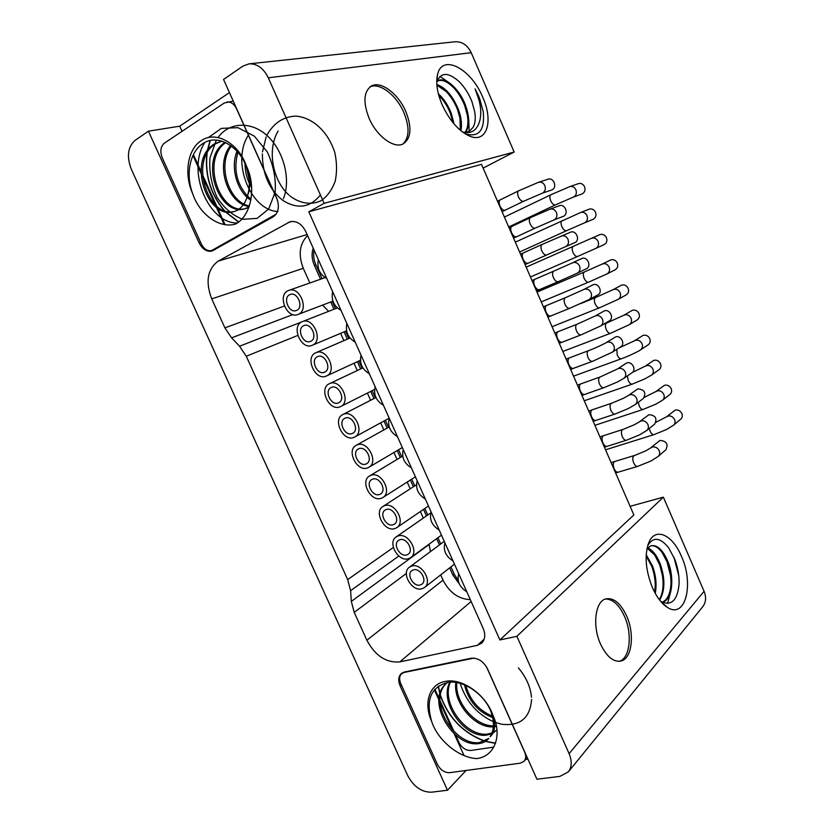 <?xml version="1.0" encoding="UTF-8"?>
<svg xmlns="http://www.w3.org/2000/svg" width="834" height="834" viewBox="0 0 834 834"><rect width="100%" height="100%" fill="white"/><g stroke="black" fill="none" stroke-linecap="round" stroke-linejoin="round"><path stroke-width="1.25" d="M308.809 211.794L481.499 164.361L633.871 514.964L499.889 639.959L308.809 211.794L324.155 203.34L514.161 152.038L483.126 168.103M630.118 506.321L663.364 497.158L516.882 636.321L499.889 639.959M516.882 636.321L569.101 753.634C572.155 761.015 571.895 767.113 568.298 771.93L559.822 776.402L536.929 779.217L487.442 668.712C483.334 661.174 477.882 657.682 471.085 658.255L404.396 672.006L401.3 673.507C398.339 676.468 397.954 680.607 400.143 685.944L447.472 790.236L431.449 792.206C421.608 792.227 413.695 786.691 407.711 775.62L131.292 169.177C126.528 156.604 127.769 147.013 135.014 140.414L148.431 131.178L179.717 126.184L229.433 92.605M324.155 203.34L268.277 77.802C263.513 68.18 257.101 63.52 249.032 63.843L242.819 66.167L223.543 79.449L276.7 198.148C279.744 206.603 278.546 212.868 273.104 216.913L211.888 251.107C206.696 252.014 202.412 249.23 199.055 242.746L148.431 131.178M351.322 601.387L350.593 590.691L347.684 579.609L246.28 356.243L239.567 346.225L231.581 337.853L224.899 327.866L211.732 298.895C205.279 281.777 207.447 269.173 218.216 261.105L290.086 221.729C296.56 220.583 301.793 223.866 305.786 231.571L483.167 628.398C485.659 634.611 485.148 639.542 481.635 643.191L477.434 645.318L399.82 661.904C386.246 663.04 375.269 655.826 366.887 640.251L354.21 612.365L351.322 601.387L429.103 544.508L430.427 551.618M663.364 497.158L704.073 591.316C706.45 597.259 706.012 602.388 702.77 606.693L568.298 771.93M626.563 615.815C634.684 633.423 632.203 657.943 621.486 660.903C613.761 662.603 606.787 657.004 600.553 644.129C592.234 626.073 595.142 601.762 605.453 598.979C613.365 597.269 620.402 602.878 626.563 615.815M652.428 587.657C645.453 569.935 644.296 554.819 648.946 542.288C655.409 526.796 672.527 534.771 681.368 556.153C694.295 583.873 685.548 619.537 667.356 607.35C661.623 603.67 656.65 597.113 652.428 587.657M447.472 790.236L466.07 770.47M527.922 759.096L525.733 759.399M464.017 755.521L454.186 733.764M452.476 729.979L440.039 702.457M438.934 700.018L434.358 689.864M493.791 747.097L470.876 750.464C465.883 750.6 461.9 747.921 458.919 742.406L455.562 734.973M454.009 731.543L439.977 700.487M439.059 698.444L434.9 689.238M486.483 666.846L524.617 752.007C526.181 755.781 526.014 758.857 524.127 761.223L520.333 763.173L449.568 772.68C444.501 772.753 440.435 769.959 437.37 764.309L400.758 683.599C399.006 679.335 399.309 676.02 401.675 673.653L403.145 672.392M401.675 673.653L404.156 672.454L473.952 658.109M476.767 758.575C458.46 757.804 437.391 739.675 431.731 721.577C423.224 703.239 429.249 684.193 445.116 681.451C461.796 677.562 486.086 694.566 493.03 715.562C502.391 735.035 494.969 756.448 476.767 758.575M492.31 716.104C478.789 710.401 469.949 700.153 465.779 685.381M496.345 725.611L494.635 725.799M493.394 725.851C475.432 726.299 454.676 702.52 456.792 682.619M491.966 733.013L487.629 734.045C466.394 737.256 440.456 702.801 450.433 682.212M492.894 733.18L496.981 729.886L493.238 732.461M488.818 738.444L479.477 742.562C454.634 746.242 426.925 700.956 446.471 683.327M490.965 735.869L490.142 736.641C494.833 732.638 495.803 725.611 493.03 715.562M431.731 721.577C425.476 700.206 430.751 687.174 447.545 682.514C464.111 679.095 487.15 696.432 491.862 714.519C494.395 723.276 493.822 730.657 490.142 736.641M460.201 683.38C465.987 701.342 477.027 714.102 493.301 721.66M494.489 722.14L501.161 724.12M501.787 724.246C520.207 726.289 530.132 718.022 531.581 699.465M531.477 697.161C530.549 687.018 526.191 677.26 518.425 667.888M438.444 686.121L439.987 693.638M440.446 695.233C448.473 717.73 463.297 733.013 484.94 741.072M485.555 741.259L495.532 743.136M495.459 743.365L485.315 741.416M484.648 741.207C463.224 733.117 448.463 717.928 440.373 695.65M439.883 694.003L438.246 686.257M464.455 684.818C468.562 701.008 477.965 711.923 492.654 717.553M455.875 682.483C452.726 702.53 474.9 728.384 493.332 726.852M494.583 726.748L496.501 726.424M449.807 682.243C438.705 702.395 464.84 738.413 486.608 735.108L491.653 733.784M496.449 730.438L496.97 729.865M447.483 682.525L445.94 683.807C425.413 700.946 453.154 747.285 478.435 743.647C482.459 743.198 485.753 741.645 488.307 739.007M619.245 661.341L619.318 661.31C630.045 658.349 632.547 633.85 624.447 616.263C619.047 604.702 612.688 598.948 605.369 599.01M647.695 545.738C653.137 536.533 660.132 537.232 668.67 547.823L674.8 559.405C677.927 567.818 679.356 576.127 679.064 584.332C677.344 600.626 671.224 606.328 660.716 601.429M646.141 555.944L651.656 566.161C654.106 572.843 655.305 579.515 655.232 586.187L654.669 592.317M647.465 548.397L654.669 555.027L659.454 564.305C661.998 571.227 663.207 578.129 663.072 585.02C662.863 591.056 661.591 595.924 659.267 599.615M651.145 545.749C654.867 545.353 658.568 547.667 662.248 552.692L667.336 562.429C669.963 569.591 671.172 576.721 670.963 583.821C670.39 593.662 667.492 599.813 662.259 602.273M662.342 575.137L659.83 565.306M667.575 603.462L671.182 589.732M670.599 575.794L666.856 561.209M678.751 575.606L673.903 557.185M662.394 602.346L662.623 602.273C672.204 599.709 674.623 578.4 668.18 562.231C662.988 549.95 657.255 544.477 650.989 545.801L647.028 548.418M659.652 600.115C665.063 590.826 665.282 578.827 660.299 564.107C656.848 555.444 652.688 550.065 647.83 547.98M655.263 593.412C656.879 584.561 655.951 575.408 652.49 565.963L646.204 554.766M646.882 549.147L650.364 546.072M249.032 63.843L455.01 41.773C462.109 41.45 467.499 45.088 471.2 52.688L514.161 152.038M405.804 111.527C412.069 127.581 411.193 138.361 403.187 143.886C394.117 148.994 376.728 136.286 369.118 118.324C362.853 102.165 363.666 91.365 371.537 85.933C381.034 80.596 398.433 93.95 405.804 111.527M442.166 104.792C437.245 93.074 435.692 83.066 437.485 74.758C441.968 53.022 471.293 68.784 482.75 97.265C493.718 121.357 486.868 143.636 469.552 136.078C458.721 131.074 449.589 120.649 442.166 104.792M224.127 224.482L216.319 207.207M215.151 204.622L202.579 176.777M200.9 173.076L192.956 155.478M182.041 131.324L179.717 126.184M225.055 224.638L217.601 208.146M216.6 205.925L202.401 174.504M200.911 171.199L193.405 154.571M276.064 214.213L211.565 250.586C207.405 251.315 203.986 249.085 201.296 243.903L162.265 157.855C159.857 151.423 160.555 146.534 164.34 143.187L224.294 102.999L233.228 101.081M277.493 200.202L236.575 108.847C234.156 104 230.945 101.706 226.942 101.977M235.668 224.012C219.394 229.089 199.274 213.973 192.769 193.832C183.741 174.337 187.483 149.192 201.296 140.612C215.714 130.365 238.639 143.041 246.53 166.31C256.424 186.941 251.607 215.453 235.668 224.012M251.451 184.554L249.47 180.227M249.095 179.237L246.499 167.498M251.013 199.086L247.448 196.032M247.427 196.011C236.533 183.636 233.364 169.041 237.898 152.236M249.356 205.894C229.371 202.839 216.423 165.215 231.372 146.044M248.782 207.52L244.623 208.854L248.949 207.061M245.311 208.667C219.905 215.172 200.494 159.867 225.691 142.624M234.166 211.492C207.77 218.247 188.64 159.117 215.954 143.604L221.802 141.134M239.358 209.438L234.875 211.325L237.94 209.803C242.329 207.072 245.446 202.62 247.281 196.449C250.596 188.88 250.346 178.841 246.53 166.31M192.769 193.832C184.929 173.899 190.35 149.974 204.278 142.76C218.946 133.774 241.047 147.868 247 168.979C249.971 178.799 250.064 187.952 247.281 196.449M278.129 130.98C266.651 150.026 272.999 181.166 288.991 195.073M289.909 195.875C299.896 203.694 311.895 205.393 321.382 200.525C327.46 196.167 332.068 189.704 335.205 181.155C337.092 172.138 336.967 162.62 334.82 152.622C328.273 132.064 313.063 117.604 295.893 116.093C283.279 116.614 273.573 123.078 266.786 135.462M266.14 136.891L262.491 151.924M262.366 153.904C262.439 174.17 269.288 189.693 282.903 200.483C297.644 209.553 310.144 207.697 320.412 194.927M248.438 135.035C230.82 162.015 250.773 210.491 277.899 211.534M283.341 198.794C290.972 180.571 284.279 152.017 267.985 136.442C252.16 121.034 229.131 121.639 218.081 137.547M216.319 140.133L209.959 157.97C208.99 171.168 211.325 184.22 216.955 197.137C223.95 208.01 232.54 215.401 242.715 219.311L257.133 218.383L268.642 209.042L275.105 192.31C276.221 179.143 273.604 165.674 267.266 151.882L254.307 136.13L238.003 127.675L221.427 128.373L208.271 137.62M204.778 142.489C186.118 171.283 208.948 223.95 237.367 222.939M210.345 140.519L207.562 150.318M207.134 152.914C204.799 174.838 210.595 194.082 224.513 210.658M225.503 211.732L238.743 221.917M238.545 222.073L225.128 211.638M224.096 210.502C210.47 194.082 204.716 175.046 206.842 153.425M207.27 150.714L210.074 140.571M244.987 163.672C245.05 170.595 246.489 177.11 249.303 183.199M249.595 183.803L251.68 187.525M237.023 151.235C230.038 167.968 237.356 191.737 250.805 200.202M230.611 145.481C214.286 164.871 228.37 204.528 249.168 206.425M225.055 142.333C198.471 158.877 218.675 216.694 244.623 208.854M221.688 141.102L214.505 143.875C186.785 159.513 206.947 219.707 233.457 211.69M402.676 144.126C409.369 137.923 409.775 127.425 403.896 112.642C396.619 95.305 379.522 82.024 369.942 86.955M436.745 82.712L436.901 82.045C440.727 72.151 448.067 71.943 458.94 81.43C464.486 86.986 468.823 93.752 471.961 101.717L474.713 111.704C475.766 118.282 475.234 123.484 473.107 127.3L469.219 131.501M473.107 127.3L469.104 131.553L464.35 132.304C477.131 135.254 484.658 119.126 478.643 98.965L475.099 88.967L479.644 98.548L483.251 111.735C484.971 130.271 479.018 137.652 465.403 133.888L465.028 133.732M438.788 95.337L439.476 96.025C444.074 100.799 447.733 106.679 450.464 113.653L453.008 122.692M436.891 85.204L446.065 91.438C450.871 96.306 454.686 102.384 457.543 109.661L459.961 118.021L460.326 130.25M437.11 81.273L437.464 81.086C441.686 79.24 446.774 81.159 452.747 86.83C457.741 91.792 461.713 98.058 464.684 105.626L467.238 114.706C468.604 122.056 467.916 127.946 465.195 132.356M469.198 131.511L468.677 118.532M450.621 83.807L440.008 76.394M478.716 96.285L475.099 88.967M454.03 123.922L451.225 113.226C447.983 105.084 443.698 98.61 438.382 93.794M460.9 130.73C462.192 124.495 461.327 117.323 458.304 109.233C452.633 95.827 445.481 87.58 436.839 84.505M465.674 132.356C469.73 125.903 469.657 116.843 465.455 105.199C459.534 89.019 445.533 76.686 438.246 80.627L437.089 81.367M462.63 132.085L464.35 132.304M423.318 518.081L420.388 511.523M410.224 488.818L407.19 482.052M397.067 459.44L393.961 452.487M383.859 429.927L380.679 422.828M370.598 400.289L367.367 393.085M357.275 370.536L354.012 363.249M343.889 340.637L340.626 333.329M322.539 305.098L328.669 311.322M309.862 282.976L303.284 268.308C298.072 254.808 299.5 243.882 307.569 235.553M440.675 574.887L443.031 580.13C449.443 592.588 458.533 599.093 470.313 599.646M320.537 279.213L314.376 265.431C311.822 259.447 311.426 253.682 313.198 248.146M459.253 583.79L452.914 575.106L449.672 567.871M439.424 544.946L436.62 538.67M426.435 515.923L423.516 509.397M413.393 486.764L410.38 480.03M400.299 457.491L397.203 450.568M387.143 428.103L383.984 421.024M373.934 398.579L370.723 391.396M360.674 368.93L357.432 361.675M347.351 339.157L344.098 331.869M333.975 309.247L330.723 301.971M450.965 566.87L454.186 574.084L458.137 580.318M440.727 543.987L437.923 537.721M427.759 515.005L424.85 508.49M414.748 485.899L411.735 479.164M401.675 456.667L398.579 449.755M388.54 427.321L385.381 420.263M375.363 397.849L372.152 390.677M362.123 368.242L358.881 361.007M348.821 338.521L345.568 331.244M335.466 308.663L332.224 301.397M322.06 278.681L315.909 264.92C313.751 259.958 313.136 255.016 314.074 250.106M444.949 542.903C442.99 550.242 445.69 556.268 453.039 561.001M450.099 554.422L447.9 549.491M301.887 321.82C290.722 326.459 301.355 350.53 312.229 345.286L312.416 345.213C323.623 340.866 313.303 316.628 302.346 321.622L301.887 321.82M303.649 325.719L303.92 325.604C311.218 322.247 318.129 338.385 310.665 341.314L310.509 341.377C303.253 344.849 296.195 328.784 303.649 325.719M417.198 480.811C415.322 488.39 418.043 494.468 425.34 499.045M422.379 492.414L420.159 487.452M431.105 511.92C429.187 519.374 431.887 525.43 439.216 530.08M436.265 523.471L434.055 518.529M346.871 323.488C345.224 331.682 347.997 337.874 355.18 342.065M352.156 335.31L349.894 330.254M361.049 355.19C359.35 363.259 362.112 369.431 369.316 373.705M366.314 366.97L364.062 361.935M403.239 449.589C401.415 457.282 404.136 463.381 411.423 467.884M408.441 461.233L406.221 456.25M375.164 386.778C373.423 394.722 376.176 400.873 383.411 405.22M380.408 398.516L378.167 393.492M332.641 291.66C331.046 299.969 333.819 306.193 340.981 310.311M337.947 303.524L335.685 298.447M389.228 418.241C387.445 426.059 390.187 432.189 397.443 436.609M394.451 429.937L392.22 424.933M458.752 573.782C456.751 580.996 459.43 587 466.8 591.796M463.871 585.239L461.682 580.339M318.359 259.708C316.805 268.152 319.599 274.386 326.73 278.431M323.686 271.623L321.413 266.526M298.489 314.251C309.393 309.779 299.656 285.864 288.752 290.42L287.928 290.764C277.065 295.538 287.115 319.286 297.947 314.481L298.489 314.251M289.69 294.683L290.211 294.465C297.467 291.4 303.993 307.329 296.727 310.342L296.331 310.509C289.117 313.678 282.445 297.832 289.69 294.683M340.105 406.784L340.647 406.544C351.573 401.8 340.366 378.334 329.659 383.567L329.388 383.692C318.307 388.258 329.242 411.798 340.105 406.784M331.4 387.445C338.562 383.974 345.995 399.622 338.698 402.77L338.364 402.916C331.14 406.294 323.821 390.604 331.192 387.539L331.4 387.445M381.253 498.284L382.837 497.544C392.533 492.196 381.201 471.043 370.921 475.328L369.598 475.943C359.746 481.145 370.817 502.37 381.253 498.284M372.642 479.164C379.512 476.329 387.039 490.434 380.554 493.978L379.533 494.468C372.589 497.21 365.177 483.063 371.735 479.592L372.642 479.164M353.866 437.402L354.763 436.985C365.292 432.022 354.033 409.358 343.462 414.269L342.837 414.55C332.161 419.356 343.16 442.093 353.866 437.402M345.203 418.126C352.261 414.884 359.735 430 352.709 433.284L352.136 433.544C345.015 436.703 337.655 421.556 344.755 418.334L345.203 418.126M394.857 528.568L396.776 527.651C406.075 522.136 394.711 501.703 384.578 505.685L382.921 506.478C373.476 511.826 384.568 532.353 394.857 528.568M386.288 509.501C393.064 506.874 400.612 520.51 394.399 524.159L393.148 524.753C386.309 527.297 378.876 513.629 385.162 510.043L386.288 509.501M367.586 467.905L368.837 467.321C378.938 462.151 367.638 440.269 357.223 444.856L356.233 445.304C345.974 450.318 357.015 472.284 367.586 467.905M358.954 448.702C365.907 445.669 373.413 460.264 366.658 463.694L365.855 464.069C358.828 467.009 351.437 452.372 358.266 449.015L358.954 448.702M326.282 376.051L326.469 375.978C337.739 371.505 326.772 347.309 315.898 352.709L315.805 352.751C304.441 357.202 315.335 381.388 326.282 376.051M317.546 356.639L317.577 356.629C324.843 352.99 332.182 369.16 324.634 372.131L324.541 372.173C317.233 375.759 309.956 359.579 317.546 356.639M408.431 558.728L410.662 557.644C419.554 552.004 408.18 532.238 398.172 535.939L396.192 536.888C387.153 542.381 398.266 562.231 408.431 558.728M399.893 539.744C406.575 537.294 414.123 550.482 408.18 554.224L406.721 554.933C399.966 557.289 392.522 544.07 398.537 540.39L399.893 539.744M421.941 588.773L424.475 587.532C432.971 581.778 421.608 562.648 411.725 566.067L409.431 567.183C400.789 572.802 411.902 592.004 421.941 588.773M413.435 569.862C420.034 567.6 427.581 580.36 421.91 584.186L420.242 584.999C413.57 587.178 406.127 574.376 411.871 570.612L413.435 569.862M666.449 416.854L675.165 410.14C678.084 409.536 680.315 410.672 681.868 413.549C682.712 415.791 682.348 417.646 680.794 419.116L673.538 425.194C675.102 423.714 675.457 421.837 674.612 419.565C672.423 415.978 669.702 415.071 666.449 416.854L656.004 422.254M655.805 391.584L664.5 385.298C667.409 384.651 669.639 385.767 671.193 388.654C672.058 391 671.651 392.918 669.973 394.409L662.561 400.174C664.25 398.673 664.656 396.734 663.781 394.357C661.675 390.844 659.016 389.926 655.805 391.584L644.453 397.276M599.823 234.646L599.834 234.646C602.659 233.76 604.859 234.771 606.422 237.68C607.444 240.786 606.693 243.09 604.17 244.591L604.108 244.623M623.738 315.294L632.308 310.321C635.174 309.55 637.395 310.613 638.959 313.511C639.907 316.222 639.334 318.327 637.259 319.849L629.378 324.655C631.474 323.123 632.036 320.975 631.077 318.234C629.243 315.012 626.793 314.022 623.738 315.294L606.401 323.154C605.13 324.28 605.077 326.407 606.255 329.545C607.611 332.359 609.049 333.6 610.551 333.277L629.378 324.655M645.141 366.23L653.804 360.382C656.692 359.694 658.923 360.799 660.476 363.676C661.372 366.147 660.914 368.128 659.11 369.629L651.542 375.081C653.366 373.559 653.814 371.557 652.918 369.055C650.895 365.646 648.31 364.698 645.141 366.23L632.422 372.391M612.99 289.711L621.518 285.176C624.364 284.363 626.574 285.405 628.148 288.314C629.117 291.149 628.492 293.328 626.271 294.84L618.234 299.323C620.475 297.79 621.101 295.58 620.11 292.713C618.359 289.575 615.982 288.574 612.99 289.711L595.393 297.623C594.089 298.697 594.027 300.803 595.205 303.941C596.602 306.808 598.072 308.08 599.604 307.746L618.234 299.323M634.455 340.804L643.077 335.393C645.954 334.663 648.174 335.737 649.738 338.635C650.656 341.221 650.145 343.264 648.206 344.786L640.481 349.905C642.441 348.372 642.951 346.308 642.013 343.691C640.085 340.366 637.572 339.396 634.455 340.804L618.797 348.049M602.221 264.055L610.686 259.947C613.522 259.103 615.732 260.125 617.306 263.033C618.296 266.004 617.608 268.246 615.242 269.757L607.048 273.906C609.435 272.374 610.123 270.112 609.112 267.099C607.444 264.065 605.14 263.044 602.221 264.055L584.342 272.02C583.018 273.031 582.945 275.105 584.123 278.254C585.551 281.183 587.053 282.486 588.627 282.142L607.048 273.906M582.309 193.853L573.26 197.147C576.106 195.688 576.982 193.238 575.898 189.798C574.459 187.045 572.405 185.992 569.726 186.639L578.452 183.626C581.11 182.98 583.154 184.022 584.571 186.733C585.604 189.912 584.853 192.279 582.309 193.853M548.094 179.195C553.734 177.058 557.571 187.514 552.004 189.86L542.559 193.081C545.175 191.434 545.936 188.932 544.821 185.586C543.361 182.771 541.287 181.666 538.576 182.271L548.094 179.195M650.687 447.848L660.007 440.425C666.491 441.019 668.461 444.105 665.939 449.682L658.193 456.417C659.725 454.905 660.059 453.008 659.194 450.704C657.557 447.681 655.222 446.461 652.188 447.034L645.652 450.913L633.736 455.833C632.485 457.293 632.464 459.649 633.684 462.891C634.935 465.518 636.29 466.675 637.739 466.362L650.916 461.035L658.193 456.417M595.017 316.086L604.202 310.967C609.623 308.497 614.533 318.192 609.247 320.934L600.668 325.938C602.888 324.363 603.493 322.122 602.471 319.214C600.814 316.159 598.51 315.033 595.549 315.836L576.784 324.332C575.397 325.5 575.304 327.72 576.534 330.983C577.972 333.923 579.505 335.205 581.131 334.841L600.668 325.938M558.926 205.904L559.27 205.758C564.972 203.35 569.132 213.984 563.409 216.308L562.877 216.506M592.307 285.145L592.943 284.821C598.468 282.215 603.316 292.327 597.79 294.934L589.033 299.594C591.4 298.019 592.057 295.705 591.014 292.661C589.357 289.596 587.063 288.491 584.113 289.335L565.285 297.769C563.867 298.885 563.763 301.074 564.983 304.337C566.463 307.35 568.037 308.663 569.705 308.288L588.627 299.781M606.203 342.607L615.44 337.019C620.757 334.695 625.709 343.994 620.673 346.85L612.26 352.198C614.335 350.634 614.877 348.456 613.887 345.683C612.239 342.628 609.925 341.481 606.954 342.242L606.203 342.607C607.162 342.305 597.603 347.278 588.45 350.697L588.251 350.801C586.886 352.031 586.813 354.273 588.033 357.536C589.429 360.403 590.931 361.664 592.526 361.31L612.26 352.198M581.434 258.696L581.632 258.603C587.282 255.85 592.046 266.39 586.281 268.85L586.094 268.934M570.3 232.3L570.425 232.238C576.158 229.558 580.652 240.359 574.762 242.663L574.689 242.694M617.369 369.045L626.636 362.998C631.849 360.799 636.842 369.723 632.057 372.673L623.811 378.375C625.74 376.822 626.23 374.716 625.271 372.058C623.624 369.024 621.309 367.857 618.317 368.565L599.677 377.187C598.343 378.469 598.28 380.742 599.5 383.994C600.866 386.809 602.325 388.039 603.879 387.695L617.223 382.087L623.811 378.375M588.929 209.271L589.158 209.167C591.911 208.417 594.027 209.438 595.518 212.243C596.55 215.412 595.778 217.747 593.224 219.269L584.561 222.824C587.251 221.333 588.064 218.935 587 215.641C585.489 212.795 583.352 211.753 580.589 212.524L589.158 209.167M639.605 421.67L648.925 414.696C655.503 415.311 657.432 418.439 654.69 424.089L646.777 430.48C648.445 428.957 648.821 426.987 647.924 424.579C646.277 421.545 643.952 420.336 640.939 420.962L634.528 424.652L622.414 429.698C621.142 431.105 621.111 433.43 622.32 436.682C623.613 439.362 625 440.55 626.49 440.227L639.709 434.795L646.777 430.48M628.502 395.399L637.791 388.884C644.494 389.52 646.36 392.699 643.389 398.423L635.32 404.469C637.113 402.926 637.541 400.893 636.613 398.36C634.966 395.326 632.652 394.138 629.649 394.805L623.311 398.339L611.061 403.479C609.758 404.834 609.717 407.128 610.926 410.38C612.26 413.132 613.678 414.331 615.2 413.998L628.461 408.493L635.32 404.469M615.2 413.998L595.893 420.43C594.35 420.763 592.911 419.585 591.598 416.864C590.316 413.32 590.482 410.974 592.119 409.848L611.385 403.312M704.073 591.316L569.101 753.634M400.143 685.944L401.342 684.891M404.156 672.454L404.751 671.933M268.277 77.802L471.2 52.688M200.577 242.319L199.055 242.746M274.636 215.276L275.366 215.078M215.474 249.303L212.774 250.085M350.593 590.691L398.819 556.038M246.28 356.243L297.769 335.435M393.335 547.49L347.684 579.609M301.658 321.934L239.567 346.225M231.581 337.853L292.87 314.585M284.384 306.026L224.899 327.866M211.732 298.895L303.284 268.308M307.11 234.542L218.216 261.105M288.116 222.542L292.213 221.396M484.168 639.178L477.434 645.318M399.82 661.904L471.137 601.502M443.031 580.13L366.887 640.251M354.21 612.365L406.377 573.438M454.186 574.084L452.914 575.106M314.376 265.431L315.909 264.92M649.311 428.436L650.103 431.188C651.333 433.763 652.626 434.91 654.002 434.618L666.616 429.468L673.538 425.194M638.312 402.228L639.188 405.897C640.449 408.524 641.784 409.692 643.191 409.4L655.847 404.167L662.561 400.174M526.171 267.161L573.26 246.332C571.916 247.291 571.832 249.345 573.01 252.483C574.48 255.485 576.013 256.809 577.618 256.455L595.82 248.407C598.364 246.895 599.114 244.56 598.072 241.412C596.487 238.472 594.267 237.44 591.421 238.326L599.834 234.646M627.408 375.894L628.242 380.523C629.534 383.213 630.9 384.411 632.339 384.099L645.036 378.782L651.542 375.081M616.764 349.342L617.264 355.076C618.588 357.828 619.996 359.037 621.466 358.724C628.867 356.139 639.501 350.843 640.481 349.905M551.003 194.708L550.888 194.76C549.596 195.677 549.523 197.668 550.669 200.713C552.212 203.83 553.818 205.216 555.496 204.862L573.26 197.147M502.047 211.659L505.143 210.189C503.309 210.616 501.568 209.209 499.931 205.956C498.763 202.87 498.878 200.827 500.296 199.837L518.748 190.757C517.361 191.737 517.257 193.79 518.446 196.918C520.093 200.202 521.823 201.64 523.637 201.244L542.069 193.29M518.915 190.694L538.576 182.271M615.638 473.014L618.223 472.169C616.764 472.492 615.398 471.356 614.147 468.76C612.834 465.091 613.021 462.672 614.7 461.515L634.153 455.583M559.28 343.337L562.126 342.201C560.469 342.576 558.926 341.314 557.498 338.406C556.257 335.039 556.414 332.808 557.967 331.734L576.93 324.259M513.567 238.159L516.611 236.762C514.807 237.169 513.108 235.793 511.523 232.623C510.335 229.475 510.46 227.39 511.909 226.389L530.466 217.632C529.048 218.633 528.933 220.718 530.143 223.908C531.738 227.119 533.426 228.526 535.209 228.13L554.13 219.884C556.768 218.289 557.529 215.818 556.424 212.482C554.891 209.574 552.734 208.479 549.94 209.198L559.27 205.758M530.56 217.591L549.94 209.198M547.907 317.16L550.794 315.961C549.106 316.347 547.531 315.054 546.061 312.093C544.831 308.768 544.977 306.589 546.51 305.525L565.369 297.728M570.623 369.431L573.417 368.357C571.801 368.722 570.289 367.481 568.903 364.646C567.641 361.216 567.808 358.954 569.393 357.859L588.45 350.697M536.491 290.91L539.442 289.648C537.711 290.044 536.095 288.72 534.584 285.687C533.364 282.424 533.51 280.276 535.011 279.234L553.745 271.133C552.296 272.186 552.181 274.344 553.411 277.618C554.923 280.693 556.539 282.038 558.248 281.652L577.347 273.145C579.87 271.592 580.6 269.215 579.526 266.015C577.868 262.95 575.575 261.866 572.645 262.762L553.776 271.123M577.159 273.239L586.281 268.85M525.045 264.576L528.047 263.242C526.275 263.648 524.617 262.303 523.074 259.197C521.865 255.986 522.001 253.88 523.481 252.858L542.142 244.425C540.693 245.436 540.578 247.562 541.798 250.805C543.351 253.953 544.998 255.329 546.75 254.933L565.671 246.603C568.319 245.05 569.09 242.611 567.996 239.295C566.38 236.283 564.138 235.198 561.261 236.043L561.126 236.095M581.934 395.441L584.665 394.43C583.091 394.784 581.621 393.575 580.266 390.802C578.994 387.31 579.161 385.006 580.777 383.901L599.938 377.041M562.158 220.562L562.095 220.583C560.771 221.531 560.688 223.543 561.855 226.639C563.367 229.694 564.931 231.049 566.567 230.695L584.561 222.824M604.441 447.233L607.079 446.336C605.567 446.67 604.17 445.512 602.888 442.854C601.595 439.247 601.773 436.87 603.43 435.723L622.789 429.489M595.893 420.43L593.203 421.378M524.127 761.223L527.276 757.647M447.014 682.806L445.94 683.807M619.318 661.31L621.486 660.903M647.778 545.467L648.946 542.288M660.757 601.47L667.356 607.35M211.565 250.586L214.891 249.637M370.233 86.736L371.537 85.933M436.901 82.045L437.485 74.758M437.464 81.086L438.246 80.617M465.403 133.888L469.552 136.078M346.548 330.837L312.229 345.286M337.311 307.944L302.346 321.622M325.093 277.607L288.752 290.42M332.912 301.137L297.947 314.481M374.539 389.478L340.647 406.544M362.863 367.898L329.388 383.692M415.415 476.819L382.837 497.544M402.686 456.062L369.598 475.943M389.197 418.178L354.763 436.985M375.957 397.537L342.837 414.55M428.457 506.019L396.776 527.651M416.427 484.815L382.921 506.478M402.322 447.545L368.837 467.321M389.217 426.945L356.233 445.304M349.957 338.031L315.898 352.709M360.392 360.309L326.469 375.978M441.478 535.126L410.662 557.644M430.74 512.941L396.192 536.888M454.447 564.149L424.475 587.532M444.261 541.36L409.431 567.183M605.557 449.797L654.002 434.618M594.913 425.319L643.191 409.4M530.445 276.982L577.618 256.455M573.26 246.332L591.421 238.326M595.82 248.407L604.17 244.591M562.814 351.468L610.551 333.277M603.618 324.217L606.558 323.081M584.248 400.779L632.339 384.099M552.056 326.709L599.604 307.746M580.464 303.68L595.497 297.582M573.552 376.155L621.466 358.724M541.266 301.887L588.627 282.142M537.013 292.088L584.394 271.999M508.709 226.963L555.496 204.862M504.403 217.069L550.888 194.76L569.726 186.639M497.502 201.182L500.296 199.837M505.143 210.189L523.637 201.244M611.166 462.703L614.7 461.515M618.223 472.169L637.739 466.362M554.798 333.016L557.967 331.734M562.126 342.201L581.131 334.841M509.032 227.724L511.909 226.389M516.611 236.762L535.209 228.13M553.87 219.999L563.138 216.413M543.414 306.829L546.51 305.525M550.794 315.961L569.705 308.288M583.79 289.492L592.62 284.967M566.15 359.131L569.393 357.859M573.417 368.357L592.526 361.31M531.988 280.547L535.011 279.234M539.442 289.648L558.248 281.652M572.541 262.804L581.538 258.644M520.531 254.182L523.481 252.858M528.047 263.242L546.75 254.933M542.142 244.425L570.425 232.238M565.629 246.624L574.73 242.684M588.731 411.089L592.119 409.848M577.451 385.152L580.777 383.901M584.665 394.43L603.879 387.695M515.308 242.152L580.589 212.524M519.592 252.014L566.567 230.695M599.959 436.933L603.43 435.723M607.079 446.336L626.49 440.227"/></g></svg>
